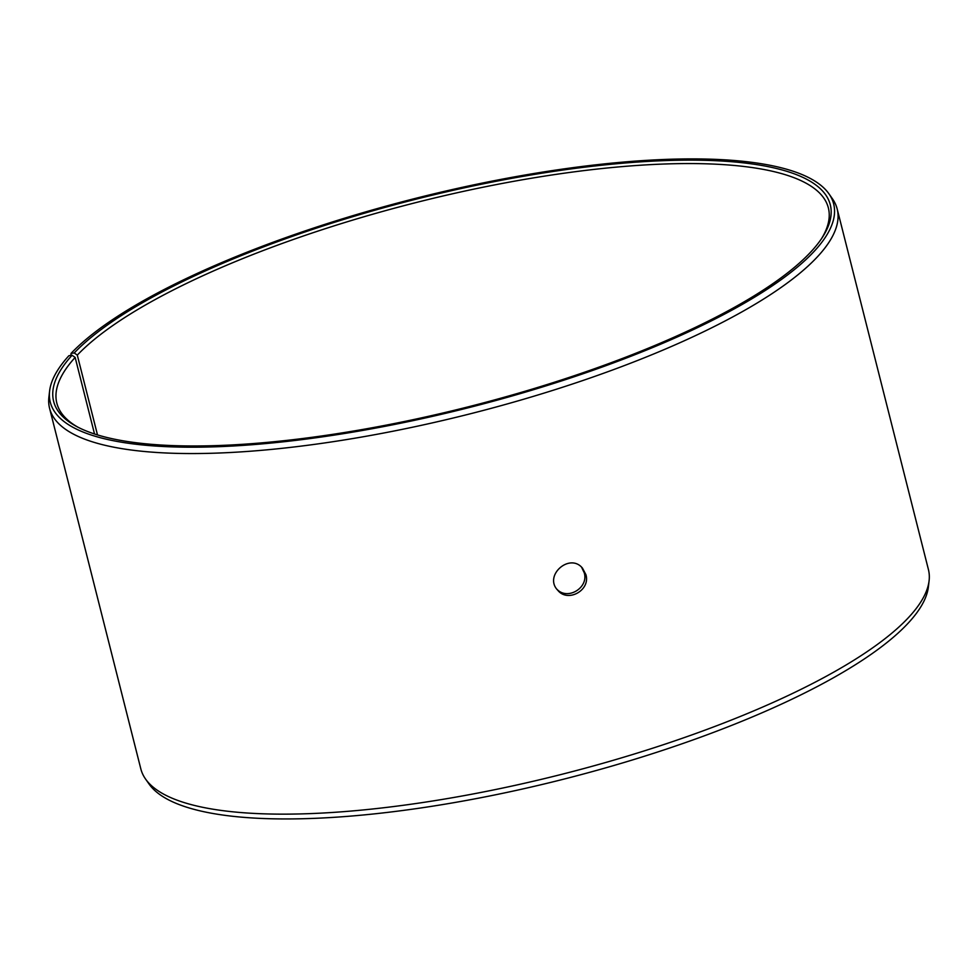 <?xml version="1.0" encoding="UTF-8"?>
<svg xmlns="http://www.w3.org/2000/svg" width="978" height="978" viewBox="0 0 978 978"><rect width="100%" height="100%" fill="white"/><g stroke="black" fill="none" stroke-linecap="round" stroke-linejoin="round"><path stroke-width="1.47" d="M94.524 433.975L75.147 357.422L72.066 355.283A400.577 107.054 -14.2 0 0 76.15 426.249A400.577 107.054 -14.2 0 0 468.23 406.836A400.577 107.054 -14.2 0 0 822.351 237.422A400.577 107.054 -14.2 0 0 547.179 172.373A400.577 107.054 -14.2 0 0 74.242 352.96L71.064 353.388L70.856 355.454M75.147 357.422A397.924 106.345 -14.2 0 0 56.834 403.144A397.924 106.345 -14.2 0 0 77.702 427.068M821.386 238.889A397.924 106.345 -14.2 0 0 828.366 207.923A397.924 106.345 -14.2 0 0 493.939 185.05A397.924 106.345 -14.2 0 0 77.299 355.112L74.242 352.96M72.066 355.283L68.876 355.735A404.036 107.971 -14.2 0 0 49.597 391.102A404.036 107.971 -14.2 0 0 468.45 407.728A404.036 107.971 -14.2 0 0 828.989 193.876A404.036 107.971 -14.2 0 0 474.379 184.732A404.036 107.971 -14.2 0 0 71.064 353.388M49.597 391.102L48.9 397.141A406.212 108.558 -14.2 0 0 49.572 408.278A406.212 108.558 -14.2 0 0 470.015 413.865A406.212 108.558 -14.2 0 0 837.18 208.986A406.212 108.558 -14.2 0 0 832.486 198.864L828.989 193.876M49.572 408.278L140.82 768.867A406.212 108.558 -14.2 0 0 145.514 778.977L149.011 783.965A404.036 107.971 -14.2 0 0 562.521 779.466A404.036 107.971 -14.2 0 0 928.403 586.751L929.1 580.7A406.212 108.558 -14.2 0 0 928.428 569.563L837.18 208.986M145.514 778.977A406.212 108.558 -14.2 0 0 561.25 774.454A406.212 108.558 -14.2 0 0 929.1 580.7M97.494 434.917L77.299 355.112M556.995 589.331C567.668 600.7 588.952 587.644 584.221 572.729L581.592 567.24M585.871 574.563C590.822 590.076 567.9 603.023 557.79 590.296C543.34 575.736 569.709 552.411 582.46 568.132L585.871 574.563"/></g></svg>
